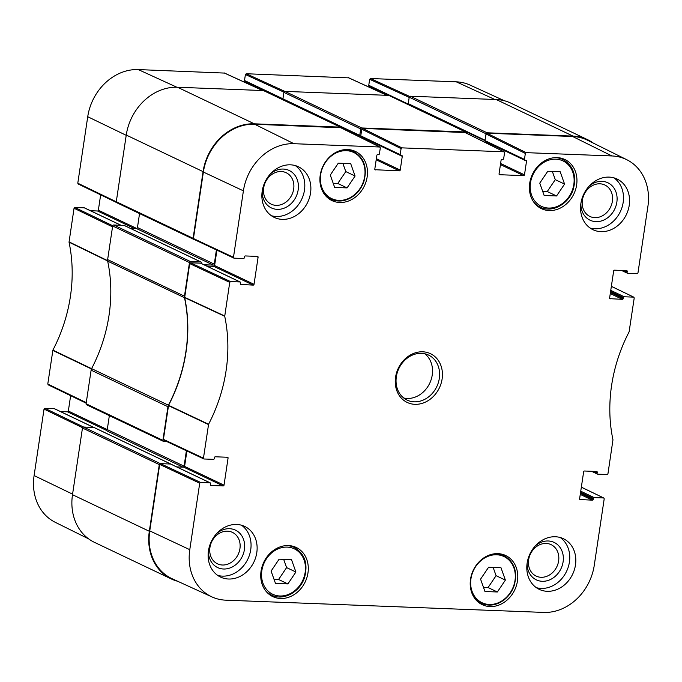 <?xml version="1.0" encoding="UTF-8"?>
<svg xmlns="http://www.w3.org/2000/svg" width="682" height="682" viewBox="0 0 682 682"><rect width="100%" height="100%" fill="white"/><g stroke="black" fill="none" stroke-linecap="round" stroke-linejoin="round"><path stroke-width="1.02" d="M505.379 580.101L497.366 591.985L484.962 591.507L480.571 579.146L488.585 567.262L500.989 567.739L505.379 580.101L496.078 575.676L493.154 567.441M556.555 195.973L544.151 195.495L539.76 183.134L547.774 171.25L560.178 171.728L564.568 184.089L556.555 195.973L547.254 191.54L555.267 179.656L552.343 171.421M334.666 187.422L330.276 175.061L338.289 163.177L350.693 163.654L355.083 176.016L347.07 187.9L334.666 187.422M287.889 583.911L275.485 583.434L271.095 571.073L279.108 559.189L291.512 559.666L295.903 572.028L287.889 583.911L278.588 579.487L286.602 567.603L283.678 559.368M557.126 157.619A27.22 22.932 -64.5 0 1 564.875 159.511A27.22 22.932 -64.5 0 1 573.877 193.952A27.22 22.932 -64.5 0 1 541.465 208.675A27.22 22.932 -64.5 0 1 530.758 178.624A27.22 22.932 -64.5 0 1 557.126 157.619M149.75 530.894A50.911 42.889 115.5 0 0 172.256 578.796L211.974 596.929A50.204 42.301 -64.5 0 1 189.784 549.683L199.715 483.214L200.551 482.43L160.517 463.632L159.682 464.416L149.75 530.894L189.784 549.683M160.517 463.632L170.543 464.024L209.971 482.796A0.835 0.699 -64.5 0 1 210.567 483.632L210.414 484.638A0.835 0.699 115.5 0 0 211.011 485.473L210.576 485.269M170.977 464.229A0.835 0.699 115.5 0 0 170.543 464.024M186.391 450.751L184.089 466.173A1.04 0.878 -64.5 0 1 183.04 467.144L176.706 466.906L183.756 467.17L223.185 485.942A0.835 0.699 115.5 0 0 224.02 485.166L184.592 466.394A0.835 0.699 -64.5 0 1 183.756 467.17M184.592 466.394L186.894 450.99M190.534 262.8L200.559 263.184L239.987 281.956L230.567 281.598L190.534 262.8L189.698 263.584L184.66 297.633A145.471 122.555 -64.5 0 1 168.565 405.313L163.424 439.361L164.021 440.197M200.985 263.388A0.835 0.699 115.5 0 0 200.559 263.184M206.723 266.065L213.773 266.338L253.201 285.11A0.835 0.699 115.5 0 0 254.036 284.326L214.608 265.554A0.835 0.699 -64.5 0 1 213.773 266.338M214.608 265.554L216.91 250.158M340.838 127.764L254.642 124.243A50.911 42.889 115.5 0 0 203.372 172.052L193.441 238.53L194.038 239.365M362.705 138.531L362.85 137.559L402.278 156.331A0.835 0.699 115.5 0 0 401.681 155.496L400.786 155.462A0.835 0.699 -64.5 0 1 400.189 154.626L360.769 135.854A0.835 0.699 115.5 0 0 361.366 136.69M360.769 135.854L361.767 129.188L401.084 148.642L401.92 147.866L503.981 151.796L504.569 152.632L503.683 158.608A0.835 0.699 -64.5 0 1 502.839 159.392L501.943 159.358A0.835 0.699 115.5 0 0 501.108 160.142L499.053 173.876A0.835 0.699 115.5 0 0 499.65 174.711L499.224 174.507M465.098 132.555L362.602 128.404L361.767 129.188M487.11 142.35A0.835 0.699 -64.5 0 0 487.118 142.248L486.965 143.314L487.11 142.35L526.53 161.114A0.835 0.699 115.5 0 0 525.941 160.279L525.046 160.244A0.835 0.699 -64.5 0 1 524.449 159.409L485.021 140.637A0.835 0.699 115.5 0 0 485.618 141.472M485.021 140.637L486.019 133.97L525.345 153.433L526.18 152.649L611.942 155.956A50.204 42.301 -64.5 0 1 626.749 159.69A50.204 42.301 -64.5 0 1 647.9 206.441L637.968 272.911L637.124 273.695L627.713 273.329A0.835 0.699 -64.5 0 1 627.116 272.493L622.939 270.507M626.749 159.69L587.628 140.287A50.911 42.889 115.5 0 0 572.616 136.494L486.854 133.195L486.019 133.97M274.019 579.308L278.588 579.487M295.903 572.028L286.602 567.603M542.684 191.369L547.254 191.54M564.568 184.089L555.267 179.656M497.366 591.985L488.065 587.56L496.078 575.676M483.495 587.381L488.065 587.56M333.2 183.296L337.769 183.467L345.783 171.583L342.858 163.348M347.07 187.9L337.769 183.467M355.083 176.016L345.783 171.583M581.345 487.212L603.851 498.022L604.209 498.798L594.269 565.276A50.204 42.301 -64.5 0 1 543.725 612.419L225.742 600.169A50.204 42.301 -64.5 0 1 211.974 596.929M208.453 550.783A20.733 17.468 115.5 0 0 223.543 569.01A20.733 17.468 115.5 0 0 244.284 542.147A20.733 17.468 115.5 0 0 216.637 533.588M222.409 565.011A17.408 14.663 -64.5 0 1 217.456 563.801A17.408 14.663 -64.5 0 1 211.693 541.781A17.408 14.663 -64.5 0 1 232.417 532.369A17.408 14.663 -64.5 0 1 239.271 551.576A17.408 14.663 -64.5 0 1 222.409 565.011M217.652 575.369A28.056 23.631 115.5 0 0 247.89 559.018A28.056 23.631 115.5 0 0 241.522 525.225M527.143 563.068A20.733 17.468 115.5 0 0 542.233 581.294A20.733 17.468 115.5 0 0 562.974 554.432A20.733 17.468 115.5 0 0 535.336 545.873M541.099 577.287A17.408 14.663 -64.5 0 1 536.146 576.085A17.408 14.663 -64.5 0 1 530.391 554.065A17.408 14.663 -64.5 0 1 551.116 544.654A17.408 14.663 -64.5 0 1 557.961 563.861A17.408 14.663 -64.5 0 1 541.099 577.287M536.342 587.654A28.056 23.631 115.5 0 0 566.589 571.294A28.056 23.631 115.5 0 0 560.22 537.51M580.894 203.424A20.733 17.468 115.5 0 0 595.983 221.65A20.733 17.468 115.5 0 0 616.724 194.788A20.733 17.468 115.5 0 0 589.086 186.229M594.849 217.643A17.408 14.663 -64.5 0 1 589.896 216.441A17.408 14.663 -64.5 0 1 584.142 194.421A17.408 14.663 -64.5 0 1 604.866 185.01A17.408 14.663 -64.5 0 1 611.711 204.216A17.408 14.663 -64.5 0 1 594.849 217.643M590.092 228.01A28.056 23.631 115.5 0 0 620.339 211.65A28.056 23.631 115.5 0 0 613.971 177.866M262.203 191.139A20.733 17.468 115.5 0 0 277.293 209.365A20.733 17.468 115.5 0 0 298.034 182.503A20.733 17.468 115.5 0 0 270.387 173.944M276.159 205.367A17.408 14.663 -64.5 0 1 271.206 204.157A17.408 14.663 -64.5 0 1 265.443 182.137A17.408 14.663 -64.5 0 1 286.167 172.725A17.408 14.663 -64.5 0 1 293.021 191.932A17.408 14.663 -64.5 0 1 276.159 205.367M271.393 215.725A28.056 23.631 115.5 0 0 301.64 199.374A28.056 23.631 115.5 0 0 295.272 165.581M555.387 536.751A28.056 23.631 -64.5 0 1 563.375 538.695A28.056 23.631 -64.5 0 1 572.65 574.184A28.056 23.631 -64.5 0 1 539.249 589.359A28.056 23.631 -64.5 0 1 528.209 558.396A28.056 23.631 -64.5 0 1 555.387 536.751M609.137 177.107A28.056 23.631 -64.5 0 1 617.125 179.051A28.056 23.631 -64.5 0 1 626.4 214.54A28.056 23.631 -64.5 0 1 592.999 229.715A28.056 23.631 -64.5 0 1 581.959 198.752A28.056 23.631 -64.5 0 1 609.137 177.107M290.447 164.822A28.056 23.631 -64.5 0 1 298.426 166.766A28.056 23.631 -64.5 0 1 307.71 202.256A28.056 23.631 -64.5 0 1 274.309 217.43A28.056 23.631 -64.5 0 1 263.269 186.467A28.056 23.631 -64.5 0 1 290.447 164.822M236.697 524.467A28.056 23.631 -64.5 0 1 244.676 526.41A28.056 23.631 -64.5 0 1 253.96 561.9A28.056 23.631 -64.5 0 1 220.559 577.074A28.056 23.631 -64.5 0 1 209.519 546.112A28.056 23.631 -64.5 0 1 236.697 524.467M497.945 553.639A27.22 22.932 -64.5 0 1 505.694 555.523A27.22 22.932 -64.5 0 1 514.697 589.964A27.22 22.932 -64.5 0 1 482.285 604.687A27.22 22.932 -64.5 0 1 471.569 574.636A27.22 22.932 -64.5 0 1 497.945 553.639M347.65 149.554A27.22 22.932 -64.5 0 1 355.399 151.438A27.22 22.932 -64.5 0 1 364.401 185.879A27.22 22.932 -64.5 0 1 331.989 200.602A27.22 22.932 -64.5 0 1 321.273 170.551A27.22 22.932 -64.5 0 1 347.65 149.554M288.46 545.566A27.22 22.932 -64.5 0 1 296.21 547.45A27.22 22.932 -64.5 0 1 305.221 581.891A27.22 22.932 -64.5 0 1 272.809 596.614A27.22 22.932 -64.5 0 1 262.093 566.572A27.22 22.932 -64.5 0 1 288.46 545.566M414.204 401.826A24.936 21.006 -64.5 0 1 407.111 400.095A24.936 21.006 -64.5 0 1 398.859 368.544A24.936 21.006 -64.5 0 1 428.552 355.066A24.936 21.006 -64.5 0 1 438.364 382.585A24.936 21.006 -64.5 0 1 414.204 401.826M414.912 404.324A27.016 22.762 115.5 0 0 440.964 365.705A27.016 22.762 115.5 0 0 400.649 364.154A27.016 22.762 115.5 0 0 414.912 404.324M611.353 286.372L633.868 297.19L634.217 297.966L629.102 331.878A146.178 123.152 115.5 0 0 612.965 439.83L607.952 473.743L607.116 474.527L597.696 474.161A0.835 0.699 -64.5 0 1 597.1 473.325L592.922 471.339M633.629 297.13L624.209 296.764L610.757 290.362M610.595 291.461L623.374 297.548A0.835 0.699 -64.5 0 1 624.209 296.764M623.374 297.548L623.22 298.554L610.441 292.476M610.279 293.575L622.385 299.338A0.835 0.699 115.5 0 0 623.22 298.554M622.385 299.338L609.776 298.665M625.411 270.601L627.269 271.479A0.835 0.699 115.5 0 0 626.673 270.643L614.499 270.174A0.835 0.699 115.5 0 0 613.664 270.959L609.614 298.034A0.835 0.699 115.5 0 0 610.211 298.869M627.269 271.479L627.116 272.493M525.345 153.433L524.449 159.409M526.53 161.114L524.484 174.856L500.605 163.492M500.443 164.592L523.64 175.641A0.835 0.699 115.5 0 0 524.484 174.856M523.64 175.641L499.65 174.711M401.084 148.642L400.189 154.626M402.278 156.331L400.223 170.065L376.353 158.701M376.191 159.801L399.388 170.85A0.835 0.699 115.5 0 0 400.223 170.065M399.388 170.85L374.964 169.716M256.227 256.372L258.086 257.259A0.835 0.699 115.5 0 0 257.489 256.415L245.315 255.946A0.835 0.699 115.5 0 0 244.471 256.73L244.327 257.736A0.835 0.699 -64.5 0 1 243.491 258.521L234.071 258.154L233.474 257.319L243.406 190.849A50.204 42.301 -64.5 0 1 293.959 143.706L379.721 147.005L380.317 147.841L379.422 153.825A0.835 0.699 -64.5 0 1 378.587 154.601L377.692 154.567A0.835 0.699 115.5 0 0 376.856 155.351L374.802 169.085A0.835 0.699 115.5 0 0 375.398 169.92M258.086 257.259L254.036 284.326M253.201 285.11L240.593 284.437M239.987 281.956A0.835 0.699 -64.5 0 1 240.584 282.791L240.431 283.806A0.835 0.699 115.5 0 0 241.027 284.641M226.211 457.204L228.069 458.091A0.835 0.699 115.5 0 0 227.473 457.255L215.299 456.787A0.835 0.699 115.5 0 0 214.463 457.562L214.31 458.577A0.835 0.699 -64.5 0 1 213.475 459.353L204.054 458.995L203.458 458.159L208.581 424.247A146.178 123.152 115.5 0 0 224.719 316.295L229.732 282.374L230.567 281.598M228.069 458.091L224.02 485.166M223.185 485.942L211.011 485.473M209.971 482.796L200.551 482.43M603.613 497.962L594.192 497.604L580.749 491.202M580.578 492.302L593.357 498.38A0.835 0.699 -64.5 0 1 594.192 497.604M593.357 498.38L593.204 499.394L580.433 493.308M580.263 494.407L592.368 500.17A0.835 0.699 115.5 0 0 593.204 499.394M592.368 500.17L579.76 499.497M595.395 471.433L597.253 472.319A0.835 0.699 115.5 0 0 596.656 471.484L584.483 471.015A0.835 0.699 115.5 0 0 583.647 471.791L579.598 498.866A0.835 0.699 115.5 0 0 580.194 499.701M597.253 472.319L597.1 473.325M403.761 398.015A24.936 21.006 115.5 0 0 407.128 398.459A24.936 21.006 115.5 0 0 430.513 381.417A24.936 21.006 115.5 0 0 424.826 353.77M72.497 494.697A50.911 42.889 115.5 0 0 94.474 542.361L171.31 578.941A50.911 42.889 -64.5 0 1 149.324 531.278L159.29 464.604A1.04 0.878 -64.5 0 1 160.338 463.632L83.511 427.051A1.04 0.878 115.5 0 0 82.462 428.023L72.497 494.697L149.324 531.278M83.511 427.051L93.894 427.452A0.622 0.529 -64.5 0 1 94.218 427.605M106.929 430.598L106.213 430.564A1.04 0.878 115.5 0 0 107.262 429.592L109.35 415.611M86.085 403.778A1.04 0.878 115.5 0 0 86.537 404.75L163.365 441.331A1.04 0.878 -64.5 0 1 162.913 440.359L167.942 406.736A4.16 3.504 -64.5 0 1 168.437 405.21L91.61 368.63A4.16 3.504 115.5 0 0 91.115 370.156L86.085 403.778L162.913 440.359M91.61 368.63A145.471 122.555 115.5 0 0 107.671 261.146L184.507 297.727A4.16 3.504 -64.5 0 1 184.464 296.184L189.485 262.561A1.04 0.878 -64.5 0 1 190.534 261.581L113.706 225A1.04 0.878 115.5 0 0 112.658 225.981L107.637 259.603A4.16 3.504 115.5 0 0 107.671 261.146M113.706 225L124.09 225.401A0.622 0.529 -64.5 0 1 124.414 225.554M130.219 228.282L136.409 228.521A1.04 0.878 115.5 0 0 137.457 227.541L139.546 213.568M263.985 90.817A1.04 0.878 115.5 0 0 263.448 90.561L177.508 87.245A50.911 42.889 115.5 0 0 126.247 135.053L116.281 201.736A1.04 0.878 115.5 0 0 116.733 202.707L193.56 239.288A1.04 0.878 -64.5 0 1 193.108 238.308L203.074 171.634A50.911 42.889 -64.5 0 1 254.343 123.826L340.284 127.133A1.04 0.878 -64.5 0 1 341.017 127.79M284.982 100.74L285.042 100.297M283.371 99.453A0.622 0.529 -64.5 0 1 282.919 98.83L283.891 92.36L360.718 128.941A1.04 0.878 -64.5 0 1 361.767 127.969L465.61 131.967A1.04 0.878 -64.5 0 1 466.352 133.016L466.343 133.109M389.32 95.642A1.04 0.878 115.5 0 0 388.783 95.386L284.94 91.388A1.04 0.878 115.5 0 0 283.891 92.36M410.308 105.565L410.376 105.122M408.697 104.286A0.622 0.529 -64.5 0 1 408.254 103.655L409.217 97.194L486.044 133.774A1.04 0.878 -64.5 0 1 487.093 132.794L573.033 136.11A50.911 42.889 -64.5 0 1 587.526 139.64A50.911 42.889 -64.5 0 1 593.374 143.135M587.526 139.64L510.69 103.059A50.911 42.889 115.5 0 0 496.206 99.529L410.266 96.213A1.04 0.878 115.5 0 0 409.217 97.194M184.507 297.727A145.471 122.555 -64.5 0 1 168.437 405.21M177.67 581.269A50.911 42.889 -64.5 0 1 171.31 578.941M486.044 133.774L485.081 140.236L408.254 103.655M360.718 128.941L359.755 135.403A0.622 0.529 115.5 0 0 360.198 136.033L360.761 136.059M361.861 136.98L361.699 138.028M216.407 249.919L214.284 264.122A1.04 0.878 -64.5 0 1 213.236 265.102L203.935 264.744M201.241 263.457L201.369 262.613A0.622 0.529 115.5 0 0 200.917 261.982L190.534 261.581M166.723 441.518L163.663 441.407A1.04 0.878 -64.5 0 1 163.365 441.331M171.08 464.22A0.622 0.529 115.5 0 0 170.722 464.033L160.338 463.632M93.715 427.443L83.69 427.06L44.876 408.305L54.287 408.671L93.715 427.443A0.835 0.699 -64.5 0 1 93.954 427.503M368.766 85.293L369.661 79.308L409.191 97.39L408.194 104.065L368.766 85.293A0.835 0.699 115.5 0 0 369.363 86.128M408.296 104.61A0.835 0.699 -64.5 0 1 408.194 104.065M408.91 104.9L409.686 104.934A0.835 0.699 115.5 0 1 410.283 105.557M284.667 100.109L284.53 100.109A0.835 0.699 -64.5 0 1 284.036 99.811M112.718 225.742L74.884 207.473L74.048 208.257L69.035 242.17A146.178 123.152 -64.5 0 1 52.898 350.122L47.783 384.034L48.371 384.87M74.884 207.473L84.304 207.84L120.944 225.282M84.73 208.044A0.835 0.699 115.5 0 0 84.304 207.84M90.467 210.712L97.517 210.985L134.158 228.436M136.715 228.47L98.353 210.209A0.835 0.699 -64.5 0 1 97.517 210.985M98.353 210.209L100.655 194.847M224.455 73.076L138.275 69.581A50.204 42.301 115.5 0 0 87.731 116.724L77.791 183.202L78.387 184.038M246.466 83.093L246.594 82.207L285.016 100.501M282.928 98.788L244.514 80.502A0.835 0.699 115.5 0 0 245.111 81.337M244.514 80.502L245.409 74.517L283.942 92.147M348.715 77.867L246.245 73.741L245.409 74.517M370.718 87.884L370.855 86.998L388.45 95.378M504.33 100.731L470.026 85.071A50.204 42.301 115.5 0 0 456.258 81.831L370.497 78.532L369.661 79.308M44.876 408.305L44.032 409.089L34.1 475.559A50.204 42.301 115.5 0 0 55.251 522.31L88.626 538.865M54.722 408.876A0.835 0.699 115.5 0 0 54.287 408.671M60.451 411.553L67.501 411.826L106.656 430.461M184.089 466.173L68.336 411.041A0.835 0.699 -64.5 0 1 67.501 411.826M68.336 411.041L70.638 395.679M472.046 591.311A25.558 21.534 -64.5 0 1 496.692 554.773A25.558 21.534 -64.5 0 1 510.196 592.786A25.558 21.534 -64.5 0 1 472.046 591.311M555.813 159.162A25.149 21.185 -64.5 0 1 569.095 196.561A25.149 21.185 -64.5 0 1 531.576 195.112A25.149 21.185 -64.5 0 1 555.813 159.162M346.396 150.688A25.558 21.534 -64.5 0 1 359.9 188.701A25.558 21.534 -64.5 0 1 321.751 187.226A25.558 21.534 -64.5 0 1 346.396 150.688M287.148 547.1A25.149 21.185 -64.5 0 1 300.43 584.5A25.149 21.185 -64.5 0 1 262.911 583.05A25.149 21.185 -64.5 0 1 287.148 547.1M533.793 202.17A26.393 22.233 115.5 0 0 540.212 207.149C552.036 213.313 568.907 204.097 573.298 189.229C576.81 175.572 573.349 165.666 562.897 159.494A26.393 22.233 115.5 0 0 555.387 157.661A26.393 22.233 115.5 0 0 554.995 157.653M265.127 590.109A26.393 22.233 115.5 0 0 271.547 595.088C283.371 601.251 300.242 592.036 304.632 577.168C308.145 563.511 304.683 553.605 294.24 547.433A26.393 22.233 115.5 0 0 286.73 545.6A26.393 22.233 115.5 0 0 286.329 545.591M473.862 597.074A26.393 22.233 115.5 0 0 481.228 603.263C489.079 606.622 496.854 605.377 504.561 599.538C509.104 595.804 512.335 591.055 514.262 585.301C517.766 571.635 514.322 561.729 503.921 555.6A26.393 22.233 115.5 0 0 494.476 553.784M323.575 192.989A26.393 22.233 115.5 0 0 330.932 199.178C338.784 202.537 346.558 201.292 354.265 195.453C358.809 191.719 362.04 186.97 363.966 181.216C367.47 167.55 364.026 157.644 353.626 151.515A26.393 22.233 115.5 0 0 346.115 149.682A26.393 22.233 115.5 0 0 344.18 149.699M168.471 405.62L208.487 424.545M208.581 424.247L168.565 405.313M203.458 458.159L163.424 439.361M184.66 297.633L224.719 316.295M224.71 315.988L184.651 297.326M189.698 263.584L229.732 282.374M526.18 152.649L486.854 133.195M572.616 136.494L611.942 155.956M464.655 132.334L503.981 151.796M340.403 127.551L379.721 147.005M254.642 124.243L293.959 143.706M401.92 147.866L362.602 128.404M233.474 257.319L193.441 238.53M159.682 464.416L199.715 483.214M203.372 172.052L243.406 190.849M184.464 296.184L107.637 259.603M91.115 370.156L167.942 406.736M112.658 225.981L189.485 262.561M496.206 99.529L573.033 136.11M126.247 135.053L203.074 171.634M254.343 123.826L177.508 87.245M193.108 238.308L116.281 201.736M388.783 95.386L465.61 131.967M487.093 132.794L410.266 96.213M263.448 90.561L340.284 127.133M361.767 127.969L284.94 91.388M359.755 135.403L282.919 98.83M82.462 428.023L159.29 464.604M214.284 264.122L137.457 227.541M213.236 265.102L136.409 228.521M200.917 261.982L124.09 225.401M170.722 464.033L93.894 427.452M183.04 467.144L106.213 430.564M91.738 368.732L52.898 350.122M52.804 350.429L91.635 369.039M69.035 242.17L107.833 261.061M107.824 260.746L69.027 241.863M86.256 402.619L47.783 384.034M44.032 409.089L82.565 427.699M74.048 208.257L112.53 226.842M116.272 201.787L77.791 183.202M224.037 72.889L262.596 90.527M176.851 87.228L138.275 69.581M284.82 91.388L246.245 73.741M409.643 96.435L370.497 78.532M494.817 99.47L456.258 81.831M348.297 77.671L386.856 95.309M126.213 135.309L87.731 116.724M72.582 494.152L34.1 475.559M562.897 159.494L559.436 157.84M540.212 207.149L536.751 205.504M294.24 547.433L290.779 545.788M271.547 595.088L268.086 593.442M503.921 555.6L500.256 553.861M481.228 603.263L477.562 601.515M353.626 151.515L349.96 149.767M330.932 199.178L327.266 197.43M591.533 471.288L597.458 474.109M581.345 487.153L603.851 498.022M611.362 286.321L633.868 297.19M621.549 270.447L627.474 273.269M485.379 141.421L524.808 160.193M504.22 151.856L464.902 132.402M379.968 147.065L340.642 127.611M361.128 136.63L400.556 155.402M193.799 239.305L233.841 258.103M200.798 263.243L240.217 282.016M170.781 464.084L210.209 482.847M163.791 440.146L203.824 458.935M465.908 132.035L389.072 95.463M340.574 127.21L263.746 90.629M283.192 99.41L360.019 135.991M485.021 140.662L408.518 104.244M124.269 225.444L201.096 262.024M94.073 427.495L170.901 464.075M48.132 384.81L86.179 403.181M93.843 427.443L54.526 408.731M121.072 225.282L84.542 207.891M78.149 183.978L116.451 202.477M262.723 90.527L224.267 72.94M284.292 100.049L244.872 81.277M388.689 95.386L369.124 86.068M386.975 95.318L348.528 77.731"/></g></svg>
